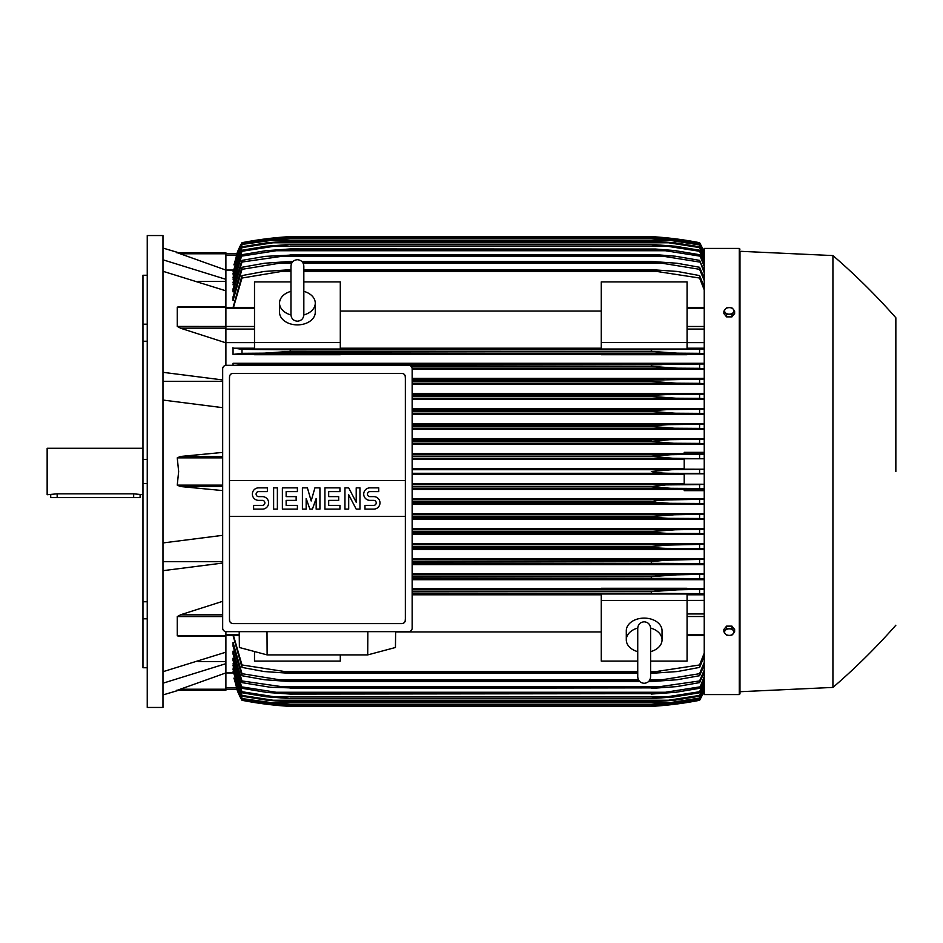 <?xml version="1.0" encoding="UTF-8"?>
<svg xmlns="http://www.w3.org/2000/svg" width="943" height="943" viewBox="0 0 943 943"><rect width="100%" height="100%" fill="white"/><g stroke="black" fill="none" stroke-linecap="round" stroke-linejoin="round"><path stroke-width="1.41" d="M290.963 314.738L290.963 314.762C291.34 318.675 293.485 320.82 297.399 321.198C301.312 320.82 303.457 318.675 303.835 314.762L303.835 314.738M290.963 314.938A17.87 12.636 180 0 1 279.529 303.139A17.87 12.636 180 0 1 290.963 291.352M303.835 291.352A17.87 12.636 180 0 1 315.268 303.139A17.87 12.636 180 0 1 303.835 314.938M303.835 291.399L303.835 266.138C303.457 262.237 301.312 260.091 297.399 259.702C293.485 260.091 291.34 262.237 290.963 266.138L290.963 314.762M315.268 303.139L315.268 312.239A17.87 12.636 180 0 1 297.399 324.887A17.87 12.636 180 0 1 279.529 312.239L279.529 303.139M340.293 342.58L340.293 349.004L254.504 349.004L254.504 342.58L340.293 342.58L340.293 281.91L303.835 281.91M225.896 342.615L254.504 342.615L254.504 281.91L290.963 281.91M340.293 311.06L601.269 311.06M601.269 348.203L340.293 348.203M704.232 342.615L687.07 342.615L687.07 349.004L601.269 349.004L601.269 281.91L687.07 281.91L687.07 342.58L601.269 342.58M225.896 365.342L225.896 306.923M180.797 328.27L177.26 326.431L177.26 307.147L180.384 306.923M225.896 342.828L180.384 328.164L225.896 328.164M178.109 306.746L225.896 306.734L225.896 290.821L162.974 271.289M162.974 372.32L222.678 379.935M162.974 381.29L222.678 381.29M222.678 407.671L162.974 400.056M222.678 490.584L180.384 486.517L177.26 485.138L178.64 471.5L177.26 457.862L180.384 456.483L222.678 452.416M198.136 281.45L225.896 281.45M162.974 259.796L225.896 279.328L225.896 270.087L177.26 252.712L225.896 252.712L178.64 252.712L162.974 248.068M162.974 235.55L162.974 707.45L147.249 707.45L147.249 235.55L162.974 235.55M147.249 618.797L142.959 618.797L142.959 601.752L147.249 601.752M142.959 618.797L142.959 667.75L147.249 667.75M142.959 275.25L147.249 275.25L142.959 275.25L142.959 324.203L147.249 324.203M147.249 341.248L142.959 341.248L142.959 324.203M147.249 483.559L142.959 483.559L142.959 459.441L147.249 459.441M142.959 483.559L142.959 601.752M142.959 341.248L142.959 459.441M142.959 448.267L47.15 448.267L47.15 494.733L57.158 493.826L133.67 493.826L142.959 494.733M50.722 494.733L50.722 497.598L140.094 497.598L140.094 494.733M198.136 661.55L225.896 661.55M162.974 671.711L225.896 652.179L225.896 635.853L177.26 635.853L177.26 616.569L180.797 614.73M162.974 561.71L222.678 561.71M222.678 563.065L162.974 570.68M162.974 542.944L222.678 535.329M285.34 351.88L651.318 351.385L651.318 349.806L704.232 348.945M654.713 349.664L290.244 349.806L290.244 351.385L264.205 353.165L241.986 353.319L241.986 349.358L290.232 349.806M281.497 349.594L660.076 349.594L281.497 349.594M667.927 352.812L669.554 352.906M412.15 398.217L675.919 398.217L651.318 396.425L412.15 396.425L651.318 396.425L651.318 395.341L665.664 394.634L412.15 394.634M652.132 395.235L412.15 395.341M412.15 383.2L676.485 383.2L651.318 381.408L412.15 381.408L651.318 381.408L651.318 380.135L704.232 379.039M412.15 379.628L664.013 379.628L412.15 379.628M668.717 382.964L671.392 383.082M412.079 368.183L676.968 368.183L651.318 366.391L411.136 366.391L651.318 366.391L651.318 364.953L662.163 364.611L290.244 365.318M704.232 363.291L233.051 363.291L241.986 364.399L279.399 364.611L704.232 363.998M664.332 367.629L666.772 367.794M668.587 367.9L674.056 368.135M162.974 694.932L178.64 690.288L225.896 690.288L177.26 690.288L225.896 672.913L225.896 663.672L162.974 683.203M225.896 663.672L225.896 652.179M222.678 614.836L180.384 614.836L222.678 601.328M180.384 636.077L177.26 635.853M601.269 588.597L412.15 588.597M704.232 588.597L687.07 588.597M412.15 579.709L704.232 579.709M704.232 573.639L412.15 573.639M412.15 564.621L704.232 564.621M704.232 558.657L412.15 558.657M412.15 549.557L704.232 549.557M704.232 543.675L412.15 543.675M412.15 534.504L704.232 534.504M704.232 528.669L412.15 528.669M412.15 519.463L704.232 519.463M704.232 513.676L412.15 513.676M412.15 504.422L704.232 504.422M704.232 498.658L412.15 498.658M704.232 490.655L684.205 490.655L684.205 489.217L704.232 489.217M412.15 489.393L684.205 489.393M684.205 483.653L412.15 483.653M412.15 474.364L684.205 474.364M225.896 631.645L225.896 635.853M225.896 636.077L178.404 636.266M412.15 473.292L671.946 473.292C662.41 473.292 655.538 472.691 651.318 471.5L671.946 469.708L704.232 469.225L684.205 469.178L684.205 458.781L704.232 458.781L672.901 458.274L651.318 456.259L670.897 454.703L704.232 454.196M704.232 488.804L699.588 488.462L699.588 484.584L704.232 484.242L684.205 484.219L684.205 473.822L704.232 473.822L699.588 473.433L699.588 469.567M699.588 473.433L671.946 473.292M412.15 469.708L671.946 469.708M412.15 488.297L670.897 488.297L651.318 486.741L412.15 486.741M651.318 486.741L665.899 484.891L699.588 484.584M412.15 486.517L651.318 486.517M699.588 488.462L670.897 488.297M412.15 484.726L672.901 484.726M412.15 503.314L669.766 503.314L651.318 501.982L412.15 501.982M651.318 501.982L655.974 500.721L665.841 499.955L704.232 499.26M412.15 501.535L651.318 501.535M704.232 503.821L699.588 503.479L699.588 499.601M699.588 503.479L669.766 503.314M412.15 499.743L673.762 499.743M412.15 518.332L668.528 518.332L651.318 517.224L412.15 517.224M651.318 517.224L651.318 516.54L674.563 514.76L704.232 514.265M412.15 516.54L651.318 516.54M704.232 518.85L699.588 518.497L699.588 514.619M699.588 518.497L668.528 518.332M412.15 514.76L674.563 514.76M412.15 533.349L667.161 533.349L651.318 532.453L412.15 532.453M651.318 532.453L651.318 531.557L675.271 529.777L704.232 529.282M412.15 531.557L651.318 531.557M704.232 533.879L699.588 533.526L699.588 529.636M699.588 533.526L667.161 533.349M412.15 529.777L675.271 529.777M412.15 548.366L665.664 548.366L651.318 547.659L412.15 547.659M651.318 547.659L651.318 546.575L666.512 545.101L704.232 544.288M412.15 546.575L651.318 546.575M704.232 548.92L699.588 548.555L699.588 544.641M699.753 548.555L664.933 548.354M412.15 544.783L675.919 544.783M412.15 563.372L664.013 563.372L412.15 562.865M651.318 562.865L651.318 561.592L665.97 560.201L704.232 559.293M412.15 561.592L655.385 561.097M704.232 563.961L699.588 563.572L699.588 559.659M699.588 563.572L664.013 563.372M412.15 559.8L676.485 559.8M412.15 578.389L662.163 578.389L412.15 578.047M651.318 578.047L651.318 576.609L676.968 574.817L704.232 574.299M412.15 576.609L651.318 576.609L666.772 575.206M704.232 579.002L699.588 578.601L699.588 574.676M699.588 578.601L662.163 578.389M412.15 574.817L676.968 574.817M687.07 589.069L687.07 588.291L601.269 588.291L601.269 589.069L687.07 589.069M412.15 593.406L660.076 593.406L412.15 593.194M651.318 593.194L651.318 591.615L677.369 589.835L704.232 589.292M412.15 591.615L651.318 591.615M704.232 594.055L699.588 593.642L699.588 589.681M699.588 593.642L660.076 593.406M412.15 589.835L677.369 589.835L412.15 589.835M340.293 654.902L340.293 661.09L254.504 661.09L254.504 651.53M412.15 594.797L601.269 594.797M601.269 631.94L395.636 631.94M637.739 661.09L601.269 661.09L601.269 593.996L687.07 593.996L687.07 600.42L704.232 600.385M650.611 661.09L687.07 661.09L687.07 600.42L601.269 600.42M637.739 651.648A17.87 12.636 0 0 1 626.293 639.861L626.293 630.761A17.87 12.636 0 0 1 644.175 618.113A17.87 12.636 0 0 1 662.045 630.761L662.045 639.861A17.87 12.636 0 0 1 650.611 651.648M650.599 628.062A17.87 12.636 0 0 1 662.045 639.861M650.611 628.262L650.611 628.238C650.222 624.325 648.077 622.18 644.175 621.802C640.262 622.18 638.116 624.325 637.739 628.238L637.739 628.262M626.293 639.861A17.87 12.636 0 0 1 637.739 628.062M367.829 631.657L367.711 654.902L267.128 654.902L267.01 631.657M239.204 631.657L239.392 647.499L267.128 654.902M367.711 654.902L395.447 647.499L395.636 631.657M408.578 631.657L226.261 631.657A3.572 3.572 0 0 1 222.678 628.085L222.678 368.902A3.572 3.572 0 0 1 226.261 365.318L408.578 365.318A3.572 3.572 0 0 1 412.15 368.902L412.15 628.085A3.572 3.572 0 0 1 408.578 631.657M401.789 373.369L233.051 373.369A3.572 3.572 0 0 0 230.516 374.418M231.683 623.347A3.572 3.572 0 0 1 229.479 620.046L229.479 480.612L405.36 480.612L405.36 376.941A3.572 3.572 0 0 0 403.156 373.64M401.789 623.618L233.051 623.618L401.789 623.618A3.572 3.572 0 0 0 405.36 620.046L405.36 516.363L229.479 516.363M405.36 516.363L405.36 480.612L229.479 480.612L229.479 376.941M405.301 619.351C405.372 622.215 403.969 623.618 401.105 623.547M233.734 623.547C230.87 623.618 229.467 622.215 229.538 619.351M373.723 509.126A6.259 6.259 0 0 0 379.982 502.867A6.259 6.259 0 0 0 373.723 496.619L369.974 496.619A2.499 2.499 0 0 1 367.464 494.108A2.499 2.499 0 0 1 369.974 491.609L378.732 491.609L378.732 487.861L369.974 487.861A6.259 6.259 0 0 0 363.715 494.108A6.259 6.259 0 0 0 369.974 500.368L373.723 500.368A2.499 2.499 0 0 1 376.222 502.867A2.499 2.499 0 0 1 373.723 505.377L364.965 505.377L364.965 509.126L373.723 509.126M339.94 505.377L339.94 509.126L324.922 509.126L324.922 487.861L339.94 487.861L339.94 491.609L328.683 491.609L328.683 496.619L338.69 496.619L338.69 500.368L328.683 500.368L328.683 505.377L339.94 505.377M297.399 505.377L297.399 509.126L282.381 509.126L282.381 487.861L297.399 487.861L297.399 491.609L286.142 491.609L286.142 496.619L296.149 496.619L296.149 500.368L286.142 500.368L286.142 505.377L297.399 505.377M262.366 509.126A6.259 6.259 0 0 0 268.625 502.867A6.259 6.259 0 0 0 262.366 496.619L258.606 496.619A2.499 2.499 0 0 1 256.107 494.108A2.499 2.499 0 0 1 258.606 491.609L267.364 491.609L267.364 487.861L258.606 487.861A6.259 6.259 0 0 0 252.359 494.108A6.259 6.259 0 0 0 258.606 500.368L262.366 500.368A2.499 2.499 0 0 1 264.865 502.867A2.499 2.499 0 0 1 262.366 505.377L253.608 505.377L253.608 509.126L262.366 509.126M277.383 487.861L277.383 509.126L273.623 509.126L273.623 487.861L277.383 487.861M306.157 498.493L306.157 509.126L302.408 509.126L302.408 487.861L307.406 487.861L311.166 500.992L314.915 487.861L319.925 487.861L319.925 509.126L316.164 509.126L316.164 498.493L312.416 509.126L309.905 509.126L306.157 498.493M348.698 494.733L348.698 509.126L344.949 509.126L344.949 487.861L348.698 487.861L356.206 502.242L356.206 487.861L359.955 487.861L359.955 509.126L356.206 509.126L348.698 494.733M229.538 377.624C229.467 374.76 230.87 373.369 233.734 373.428M401.105 373.428C403.969 373.369 405.372 374.76 405.301 377.624M225.896 290.821L225.896 279.328M176.329 252.712C179.429 252.712 179.429 252.712 176.329 252.712M225.896 270.087L225.896 252.712M225.896 255.046L236.54 255.046L237.082 253.467L234.112 264.842M225.896 253.467L237.082 253.467L225.896 253.467M233.169 270.063L225.896 270.063M236.929 253.467A71.503 71.503 0 0 1 241.986 242.705L236.941 253.467L241.986 243.329L233.899 264.842M241.986 243.07L268.672 238.897L290.244 237.117L270.57 238.897M283.254 238.897L270.665 238.897L241.986 243.329M658.32 238.897L670.897 238.897L651.318 237.117L290.244 237.117L651.472 237.106L672.901 238.897L699.588 243.07L704.232 252.759M704.232 253.078L699.588 243.07M699.588 243.329L670.897 238.897M241.986 242.705L241.986 242.705A357.503 357.503 0 0 1 290.244 236.622L269.627 238.414L241.986 242.705M269.627 238.414L272.987 238.414M668.587 238.414L659.192 237.164M290.244 236.622L651.318 236.622A357.503 357.503 0 0 1 699.588 242.705L669.931 238.19M662.434 237.436L664.367 237.612M667.349 237.907L669.341 238.119M704.232 252.394A71.503 71.503 0 0 0 699.588 242.705L704.232 252.406M269.91 238.379L270.971 238.261M272.173 238.131L273.835 237.954M276.099 237.719L281.745 237.212M282.841 237.129L287.096 236.823M739.265 694.578L739.265 248.422L704.232 248.422L704.232 694.578L739.265 694.578L739.984 693.859L739.984 471.5L739.984 693.859M652.191 547.777L657.519 548.166M665.463 545.172L664.391 545.243M739.984 251.286L739.984 471.5L739.984 251.286L832.928 255.577L832.928 687.423L739.984 691.714M895.85 471.5L895.85 317.779L895.85 471.5M734.621 631.822L734.621 629.429L731.945 626.14L726.57 626.14L723.894 629.429L723.894 631.822L725.226 633.755A4.644 3.289 0 0 1 724.613 632.105A4.644 3.289 0 0 1 725.226 630.466A4.644 3.289 0 0 1 729.257 628.828A4.644 3.289 0 0 1 733.277 630.466A4.644 3.289 0 0 1 733.902 632.105A4.644 3.289 0 0 1 733.277 633.755A4.644 3.289 0 0 1 729.257 635.393L731.945 635.099L734.621 631.822L731.945 628.533L726.57 628.533L723.894 631.822M726.57 635.099L729.257 635.393A4.644 3.289 0 0 1 725.226 633.755L726.57 635.099M731.945 626.14L731.945 628.533M726.57 626.14L726.57 628.533M675.047 589.858L669.554 590.094M655.762 591.167L651.424 591.603M176.329 690.288C179.429 690.288 179.429 690.288 176.329 690.288M180.384 689.227L225.896 689.227L225.896 690.288M225.896 672.913L225.896 689.227M234.112 678.158L237.047 689.404M225.896 689.533L237.082 689.533L241.986 700.295A71.503 71.503 0 0 1 236.929 689.533L225.896 689.533M233.899 678.158L241.986 699.671L236.941 689.533M241.986 700.295L269.627 704.586L290.244 706.378A357.503 357.503 0 0 1 241.986 700.295M290.244 706.378L651.318 706.378L671.946 704.586L699.588 700.295A71.503 71.503 0 0 0 704.232 690.606M269.627 704.586L272.987 704.586M668.587 704.586L671.946 704.586M282.841 705.871L281.745 705.788M276.099 705.281L273.835 705.046M272.173 704.869L270.971 704.739M667.349 705.093L651.318 706.378A357.503 357.503 0 0 0 699.588 700.295L704.232 690.594M270.582 704.103L290.244 705.883L268.672 704.103L241.986 699.93M241.986 699.671L270.665 704.103L283.254 704.103M704.232 690.241L699.588 699.93L672.901 704.103L651.318 705.894L290.244 705.894L651.318 705.883L670.897 704.103L699.588 699.671L704.232 689.922M658.32 704.103L670.897 704.103M225.896 672.937L233.169 672.937M233.051 635.452L241.986 667.408L241.986 664.968L290.244 672.394L290.244 673.337L264.205 671.546L241.986 667.408M233.298 671.145L241.986 698.563L271.808 702.665L669.766 702.665L699.588 698.056L704.232 688.213M233.404 668.08L233.051 669.4L241.986 696.205L241.986 695.415L273.046 700.225L668.528 700.225L699.588 695.415L704.232 685.431M233.522 663.789L233.051 665.593L241.986 692.787L241.986 691.726L274.401 696.783L667.161 696.783L699.588 691.726L704.232 681.541M233.051 658.179L233.051 660.536L241.986 688.296L233.64 658.179M233.758 651.141L233.051 651.141L233.051 654.112L241.986 682.626L241.986 680.952L290.244 687.883L270.24 687.258L241.986 682.626M233.888 642.478L233.051 642.478L233.051 646.179L241.986 675.718L241.986 673.679L279.399 679.762L638.423 679.762M233.051 642.478L241.986 673.679M279.387 679.762L290.244 680.822L290.244 681.541L264.606 679.762L241.986 675.718M290.244 680.822L639.106 680.822M649.244 680.822L662.163 679.762L699.588 673.679L704.232 662.422M290.244 681.541L639.767 681.541M648.572 681.541L651.318 681.541L651.318 680.822M704.232 664.992L699.588 675.718L676.968 679.762L651.318 681.541M699.588 675.718L699.588 673.679M649.916 679.762L662.163 679.762M233.051 651.141L241.986 680.952M290.244 687.883L651.318 687.883L699.588 680.952L704.232 670.143M290.244 688.414L651.318 687.883M704.232 672.241L699.588 682.626L676.485 686.622L651.318 688.414M699.588 682.626L699.588 680.952M277.56 686.622L664.013 686.622M290.244 693.683L651.318 693.683L665.664 692.268L275.898 692.268L290.244 694.06L267.093 692.457L241.986 688.296M241.809 686.893L276.629 692.339M290.244 694.06L651.318 693.683M704.232 678.158L699.588 688.296L675.919 692.268L651.318 694.06M664.933 692.339L699.753 686.893M699.588 688.296L704.232 676.473M233.051 663.789L241.986 691.726M274.378 696.783L290.244 698.563L266.291 696.783L241.986 692.787M290.244 698.327L651.318 698.327L667.161 696.783M290.244 698.563L651.318 698.327M704.232 682.85L699.588 692.787L673.137 697.042L651.318 698.563M699.588 692.787L699.588 691.726M233.051 668.08L241.986 695.415M273.022 700.225L290.244 702.016L267.01 700.225L241.986 696.205M290.244 701.887L651.318 701.887L668.528 700.225M290.244 702.016L651.318 701.887M704.232 686.386L699.588 696.205L674.563 700.225L651.318 702.016M699.588 696.205L699.588 695.415M233.051 671.145L241.986 698.056M271.761 702.653L290.244 704.386L267.8 702.665L241.986 698.563M290.244 704.386L651.318 704.386L669.766 702.665M290.244 704.445L651.318 704.386M704.232 688.838L699.588 698.563L673.762 702.665L651.318 704.445M233.451 635.452L241.986 664.968M290.244 672.394L637.739 672.394M650.611 672.394L699.588 664.968L704.232 653.122M290.244 673.337L637.739 673.337M650.611 673.337L651.318 672.394M281.497 671.546L637.739 671.546L281.497 671.546M650.611 671.546L660.076 671.546L650.611 671.546M704.232 656.245L699.588 667.408L677.369 671.546L651.318 673.337M699.588 667.408L699.588 664.968M687.07 594.797L704.232 594.797M684.205 468.636L412.15 468.636M412.15 458.274L672.901 458.274M412.15 459.347L684.205 459.347M412.15 456.483L651.318 456.483M412.15 456.259L651.318 456.259M699.588 458.416L699.588 454.538M412.15 454.703L670.897 454.703M704.232 453.783L684.205 453.783L684.205 452.345L704.232 452.345M684.205 453.607L412.15 453.607M412.15 444.342L704.232 444.342M704.232 438.578L412.15 438.578M412.15 429.324L704.232 429.324M704.232 423.537L412.15 423.537M412.15 414.331L704.232 414.331M704.232 408.496L412.15 408.496M412.15 399.325L704.232 399.325M704.232 393.443L412.15 393.443M412.15 384.343L704.232 384.343M704.232 378.379L412.15 378.379M412.15 369.361L704.232 369.361M233.051 363.291L233.051 365.318M687.07 354.403L704.232 354.403M340.293 354.403L601.269 354.403M254.504 348.203L233.051 348.203L233.051 354.403L254.504 354.403M241.986 364.399L241.986 365.318M279.387 364.611L290.244 364.953M704.232 368.701L699.588 368.324L699.588 364.399M699.588 368.324L676.968 368.183M279.399 364.611L662.163 364.611M412.15 380.135L651.318 380.135M704.232 383.707L699.588 383.341L699.588 379.428M699.588 383.341L676.485 383.2M664.933 394.646L699.753 394.445M704.232 398.712L699.588 398.359L699.588 394.445L704.232 394.08M699.588 398.359L675.919 398.217M412.15 411.443L651.318 411.443L651.318 410.547L667.161 409.651L704.232 409.121M412.15 410.547L651.318 410.547M412.15 413.223L675.271 413.223L651.318 411.443M704.232 413.718L699.588 413.364L699.588 409.474M699.588 413.364L675.271 413.223M412.15 409.651L667.161 409.651M412.15 426.46L651.318 426.46L651.318 425.776L668.528 424.668L704.232 424.15M412.15 425.776L651.318 425.776M412.15 428.24L674.563 428.24L651.318 426.46M704.232 428.735L699.588 428.381L699.588 424.503M699.588 428.381L674.563 428.24M412.15 424.668L668.528 424.668M412.15 441.465L651.318 441.465L669.766 439.686L704.232 439.179M412.15 441.018L651.318 441.018M412.15 443.257L673.762 443.257L651.318 441.465M704.232 443.74L699.588 443.399L699.588 439.521M699.588 443.399L673.762 443.257M412.15 439.686L669.766 439.686M254.504 354.709L340.293 354.709L340.293 353.931L254.504 353.931L254.504 354.709M601.269 354.709L687.07 354.709L687.07 353.931L601.269 353.931L601.269 354.709M241.986 353.319L233.051 354.403M232.544 347.932L242.716 349.417M290.244 351.385L651.318 351.385L677.369 353.165L699.588 353.319L699.588 349.358M264.205 353.165L677.227 353.165L264.205 353.165M704.232 353.708L699.588 353.319M704.232 348.203L687.07 348.203M704.232 289.878L699.588 278.032L651.318 270.606L303.835 270.606M290.963 270.606L281.486 271.454L290.963 271.454M303.835 271.454L660.076 271.454M281.497 271.454L241.986 278.032L233.451 307.548M233.051 307.548L241.986 275.592L264.205 271.454L290.963 269.663M303.835 269.663L651.318 269.663L677.369 271.454L699.588 275.592L704.232 286.755M290.244 269.663L290.244 270.606M651.318 270.606L651.318 269.663M699.588 278.032L699.588 275.592M241.986 275.592L241.986 278.032M291.658 263.238L279.399 263.238L241.986 269.321L241.986 267.282L233.051 296.821L233.051 300.522L233.888 300.522M241.986 260.374L265.089 256.378L290.244 255.117L241.986 262.048L241.986 260.374L233.051 288.888L233.051 291.858L233.758 291.858M233.051 284.821L241.986 254.704L233.051 282.464L233.64 284.821M704.232 261.459L699.588 251.274L667.161 246.217L274.401 246.217L241.986 251.274L241.986 250.213L233.051 277.407L233.522 279.211M704.232 257.569L699.588 247.585L668.528 242.775L273.046 242.775L241.986 247.585L241.986 246.795L233.051 273.6L233.404 274.92M704.232 254.787L699.588 244.944L669.766 240.335L271.808 240.335L241.986 244.437L233.298 271.855M241.986 244.944L233.051 271.855M241.986 244.437L267.8 240.335L290.244 238.614L271.784 240.347M290.244 238.555L652.143 238.567L673.762 240.335L699.588 244.437L704.232 254.162M669.766 240.335L651.318 238.614L290.244 238.614M241.986 247.585L233.051 274.92M241.986 246.795L267.01 242.775L290.244 240.984L273.01 242.775M290.244 240.984L651.318 240.984L674.563 242.775L699.588 246.795L704.232 256.614M668.528 242.775L651.318 241.113L290.244 241.113M699.588 247.585L699.588 246.795M241.986 251.274L233.051 279.211M241.986 250.213L266.291 246.217L290.244 244.437L274.378 246.229M290.244 244.437L651.318 244.437L675.271 246.217L699.588 250.213L704.232 260.15M667.161 246.217L651.318 244.673L290.244 244.673M699.588 251.274L699.588 250.213M276.629 250.661L241.809 256.107M241.986 254.704L265.655 250.732L290.244 248.94L275.875 250.732L665.664 250.732L651.318 249.317L290.244 249.317M290.244 248.94L655.585 249.035L674.681 250.567L699.588 254.704L704.232 264.842M704.232 266.527L699.588 254.704M699.753 256.107L664.933 250.661M241.986 262.048L233.051 291.858M290.244 254.586L656.198 254.681L675.4 256.225L699.588 260.374L704.232 270.759M277.56 256.378L664.013 256.378L651.318 255.117L290.244 255.117M704.232 272.857L699.588 260.374M699.588 262.048L664.013 256.378M241.986 269.321L233.051 300.522M241.986 267.282L264.606 263.238L290.244 261.459L290.244 262.178L279.387 263.238M290.244 261.459L292.99 261.459M301.807 261.459L651.318 261.459L676.968 263.238L699.588 267.282L704.232 278.008M303.139 263.238L662.163 263.238L651.318 262.178L302.467 262.178M292.33 262.178L290.244 262.178M651.318 262.178L651.318 261.459M704.232 280.578L699.588 269.321L699.588 267.282M699.588 269.321L662.163 263.238M726.57 316.86L726.57 314.467L729.257 314.172A4.644 3.289 180 0 1 725.226 312.534A4.644 3.289 180 0 1 724.613 310.895A4.644 3.289 180 0 1 725.226 309.245L723.894 311.178L723.894 313.571L726.57 316.86L731.945 316.86L734.621 313.571L734.621 311.178L733.277 309.245A4.644 3.289 180 0 1 733.902 310.895A4.644 3.289 180 0 1 733.277 312.534A4.644 3.289 180 0 1 729.257 314.172L731.945 314.467L734.621 311.178M731.945 316.86L731.945 314.467M729.257 307.607A4.644 3.289 180 0 1 733.277 309.245L731.945 307.901L729.257 307.607L726.57 307.901L725.226 309.245A4.644 3.289 180 0 1 729.257 307.607M723.894 311.178L726.57 314.467M225.896 308.172L254.504 308.172M177.26 326.431L254.504 326.478M225.896 329.06L254.504 329.06M225.896 307.147L177.26 307.147M222.678 456.483L180.384 456.483M222.678 457.862L177.26 457.862M222.678 485.138L177.26 485.138M222.678 486.517L180.384 486.517M133.67 497.598L133.67 493.826M57.158 497.598L57.158 493.826M222.678 616.569L177.26 616.569M225.896 634.828L239.239 634.828M225.896 253.773L180.384 253.773M225.896 687.954L236.54 687.954M704.232 634.828L687.07 634.828M704.232 616.522L687.07 616.522M704.232 613.94L687.07 613.94M704.232 329.06L687.07 329.06M704.232 326.478L687.07 326.478M704.232 308.172L687.07 308.172M303.835 314.762L303.835 266.138M225.896 307.548L254.504 307.548M225.896 635.452L239.251 635.452M650.611 628.238L650.611 676.862C650.222 680.763 648.077 682.909 644.175 683.298C640.262 682.909 638.116 680.763 637.739 676.862L637.739 628.238M739.265 248.422L739.984 249.141M832.928 687.423C855.336 668.139 876.306 647.405 895.85 625.221M895.85 317.779C876.306 295.595 855.336 274.861 832.928 255.577M704.232 635.452L687.07 635.452M704.232 307.548L687.07 307.548"/></g></svg>
